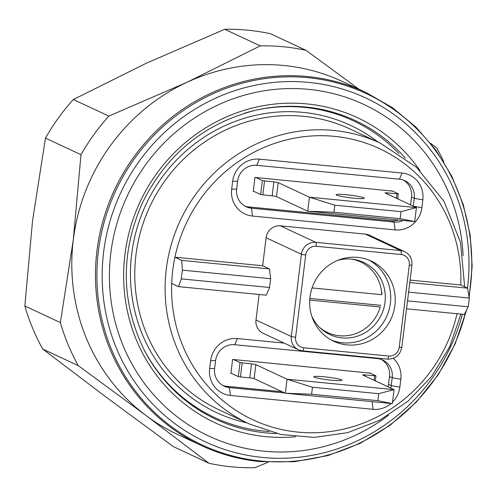 <?xml version="1.0" encoding="UTF-8"?>
<svg xmlns="http://www.w3.org/2000/svg" width="497" height="497" viewBox="0 0 497 497"><rect width="100%" height="100%" fill="white"/><g stroke="black" fill="none" stroke-linecap="round" stroke-linejoin="round"><path stroke-width="0.75" d="M224.719 29.28L260.242 45.867A212.48 203.845 -65 0 1 283.278 46.768A212.48 203.845 -65 0 1 305.984 50.315L270.461 33.728A212.48 203.845 115 0 0 247.755 30.18A212.48 203.845 115 0 0 224.719 29.28L146.422 63.169L73.345 99.506A212.48 203.845 115 0 0 45.463 138.104L32.541 220.823L24.85 305.984A212.48 203.845 115 0 0 42.705 349.031L105.476 396.637L173.472 446.685L208.988 463.272L146.224 415.666A194.774 186.86 115 0 0 177.684 434.496L201.341 445.542A194.774 186.86 -65 0 1 96.946 250.898A194.774 186.86 -65 0 1 307.394 76.538A194.774 186.86 -65 0 1 366.171 92.585L392.437 107.669L415.852 126.977L435.801 150.013L451.767 176.168L463.322 204.758L470.181 235.025L472.15 266.187L469.187 297.423M366.171 92.585L342.514 81.539A194.774 186.86 115 0 0 283.737 65.486A194.774 186.86 115 0 0 187.17 82.204L260.242 45.867M187.17 82.204A194.774 186.86 115 0 0 73.289 239.852A194.774 186.86 115 0 0 146.224 415.666L78.228 365.618A212.48 203.845 -65 0 1 60.373 322.572L73.289 239.852L80.98 154.691A212.48 203.845 -65 0 1 108.868 116.093L187.17 82.204M269.206 431.52A163.786 157.133 -65 0 1 264.218 431.116A163.786 157.133 -65 0 1 143.59 348.757M254.893 110.427A163.786 157.133 -65 0 1 303.978 107.327A163.786 157.133 -65 0 1 398.985 153.623M268.163 462.21L254.731 467.72A212.48 203.845 -65 0 1 208.988 463.272M305.984 50.315L359.058 89.261M430.632 143.266L436.745 147.969A212.48 203.845 -65 0 1 443.809 161.929M42.705 349.031L78.228 365.618M60.373 322.572L24.85 305.984M45.463 138.104L80.98 154.691M108.868 116.093L73.345 99.506M311.768 316.08A39.841 38.219 115 0 0 329.946 334.605A39.841 38.219 115 0 0 385.013 302.219A39.841 38.219 115 0 0 363.661 262.41A39.841 38.219 115 0 0 337.792 260.36M331.499 340.128A44.264 42.469 115 0 0 390.393 303.164A44.264 42.469 115 0 0 368.898 260.049M310.004 297.02A44.264 42.469 115 0 0 333.729 341.259A44.264 42.469 115 0 0 394.922 305.276A44.264 42.469 115 0 0 371.197 261.037A44.264 42.469 115 0 0 310.004 297.02M181.709 260.378L269.449 268.914L270.641 278.718L182.393 270.138L181.709 260.378L174.919 257.21A149.622 143.54 115 0 0 172.739 270.281A149.622 143.54 115 0 0 171.695 283.464A149.622 143.54 115 0 0 296.877 432.005A149.622 143.54 115 0 0 457.029 313.713M182.393 270.138A149.622 143.54 115 0 0 181.796 274.512A149.622 143.54 115 0 0 181.318 278.892L269.567 287.471L266.23 295.168L178.485 286.632L171.695 283.464M178.485 286.632L181.318 278.892M269.449 268.914L262.658 265.74L174.919 257.21A149.622 143.54 115 0 1 334.4 136.34A149.622 143.54 115 0 1 460.794 285.005L410.075 280.072M269.567 287.471L270.641 278.718M244.81 206.038A17.706 16.985 115 0 0 248.767 206.926L391.425 220.792A17.706 16.985 115 0 0 398.346 220.009M410.565 204.87L411.522 197.067A17.706 16.985 115 0 0 403.359 180.069M392.493 191.09L254.967 177.417L253.253 191.42L254.097 191.5M413.28 206.137L414.237 198.334A17.706 16.985 115 0 0 404.751 180.641A17.706 16.985 115 0 0 399.408 179.181L256.75 165.315A17.706 16.985 115 0 0 237.616 181.163L236.653 189.04A17.706 16.985 115 0 0 246.139 206.733A17.706 16.985 115 0 0 251.482 208.193L394.14 222.066A17.706 16.985 115 0 0 403.079 220.469M422.841 199.844L421.878 207.715A24.788 23.781 -65 0 1 395.09 229.912L252.439 216.04A24.788 23.781 -65 0 1 231.67 189.227L232.639 181.349A24.788 23.781 -65 0 1 259.422 159.158L402.073 173.024A24.788 23.781 -65 0 1 422.841 199.844L414.237 198.334L411.522 197.067M280.445 225.849L315.763 242.343A3.541 0.944 95.6 0 1 316.241 246.263A9.741 9.344 115 0 0 305.717 254.98L295.616 337.246A9.741 9.344 115 0 0 303.773 347.776A3.541 0.944 95.6 0 1 302.524 350.882A3.541 0.944 95.6 0 1 302.437 350.857A13.282 12.742 -65 0 1 298.43 349.764A13.282 12.742 -65 0 1 291.31 336.488L301.412 254.228A13.282 12.742 -65 0 1 315.763 242.343L400.675 250.594A13.282 12.742 -65 0 1 404.682 251.687L369.37 235.199A13.282 12.742 115 0 0 365.363 234.106L280.445 225.849A13.282 12.742 115 0 0 266.1 237.734L262.658 265.74M409.77 282.557L467.584 288.173L460.794 285.005M467.584 288.173L469.274 298.032L408.596 292.13M407.521 300.884L468.199 306.786L464.36 314.427L406.546 308.805M468.199 306.786A149.622 143.54 115 0 0 469.274 298.032M370.141 373.117L232.621 359.443L230.9 373.446L231.751 373.527M222.786 385.436A17.706 16.985 115 0 0 226.744 386.324L282.11 391.704M388.051 386.815A17.706 16.985 115 0 0 388.53 384.343L389.493 376.465A17.706 16.985 115 0 0 381.336 359.468M390.766 388.082A17.706 16.985 115 0 0 391.245 385.61L392.214 377.732A17.706 16.985 115 0 0 382.721 360.039A17.706 16.985 115 0 0 377.378 358.579L234.721 344.713A17.706 16.985 115 0 0 215.592 360.561L214.623 368.439A17.706 16.985 115 0 0 224.116 386.132A17.706 16.985 115 0 0 229.459 387.592L284.824 392.978M393.301 358.325A24.788 23.781 -65 0 1 400.818 379.242L399.849 387.12A24.788 23.781 -65 0 1 392.518 402.16M391.077 403.502A24.788 23.781 -65 0 1 373.067 409.311L230.409 395.438A24.788 23.781 -65 0 1 209.641 368.625L210.61 360.747A24.788 23.781 -65 0 1 237.392 338.556L284.178 343.104M259.13 294.479L255.998 320A13.282 12.742 115 0 0 263.118 333.27L298.43 349.764L302.524 350.882L387.436 359.132A3.541 0.944 95.6 0 1 387.349 359.114L302.617 350.87M351.721 259.136A38.952 37.374 115 0 1 381.727 294.696L312.079 287.925M382.348 293.081L381.634 293.013M309.737 300.095L380.224 306.947A38.952 37.374 115 0 1 319.77 327.548M380.845 305.338L309.855 298.436M336.649 195.153A14.165 1.286 -173 0 1 336.177 194.749A14.165 1.286 -173 0 1 348.484 194.979A14.165 1.286 -173 0 1 363.823 197.794A14.165 1.286 -173 0 1 364.295 198.204A14.165 1.286 -173 0 1 351.982 197.974A14.165 1.286 -173 0 1 336.649 195.153M414.691 221.6L307.699 211.194L333.941 212.213L400.172 218.655L414.691 221.6L416.411 207.597L401.029 211.654L334.798 205.211L309.42 197.191L278.177 182.604L276.456 196.607A3.541 0.323 7 0 0 272.157 195.855L260.664 194.569L253.284 191.121M396.451 198.278L396.997 193.824L387.66 192.917A3.541 0.323 -173 0 0 385.051 192.904A3.541 0.323 -173 0 0 385.169 193.004L416.411 207.597L309.42 197.191L307.699 211.194L276.456 196.607M260.664 194.569L262.385 180.566L264.534 180.945L262.814 194.948M272.157 195.855L273.872 181.852L264.534 180.945M273.872 181.852A3.541 0.323 -173 0 1 278.177 182.604M333.941 212.213L334.798 205.211M400.172 218.655L401.029 211.654M396.997 193.824L398.246 193.774L391.679 190.711M262.385 180.566L255.818 177.504M341.47 379.82A14.165 1.286 7 0 0 326.138 376.999A14.165 1.286 7 0 0 313.824 376.776A14.165 1.286 7 0 0 314.297 377.18A14.165 1.286 7 0 0 329.635 379.994A14.165 1.286 7 0 0 341.948 380.224A14.165 1.286 7 0 0 341.47 379.82M311.588 394.239L377.826 400.675L392.338 403.62L285.346 393.22L311.588 394.239L312.451 387.238L287.067 379.217L394.059 389.623L378.683 393.68L312.451 387.238M392.338 403.62L394.059 389.623L362.816 375.03A3.541 0.323 -173 0 1 362.698 374.931A3.541 0.323 -173 0 1 365.307 374.937L375.956 375.85L369.333 372.738M378.683 393.68L377.826 400.675M287.067 379.217L285.346 393.22L254.11 378.633A3.541 0.323 7 0 0 249.805 377.875L251.525 363.879A3.541 0.323 -173 0 1 255.825 364.63L287.067 379.217M233.466 359.524L240.032 362.593L251.525 363.879M242.182 362.965L240.467 376.968L249.805 377.875M240.467 376.968L238.311 376.596L240.032 362.593M230.937 373.148L238.311 376.596M469.025 296.361A193.905 186.021 115 0 0 307.885 77.675A193.905 186.021 115 0 0 98.375 251.258A193.905 186.021 115 0 0 260.819 461.005A193.905 186.021 115 0 0 465.832 311.619M462.384 314.234A189.724 182.008 -65 0 1 262.559 457.445A189.724 182.008 -65 0 1 103.618 252.221A189.724 182.008 -65 0 1 308.606 82.384A189.724 182.008 -65 0 1 467.478 288.13M388.517 415.256A183.039 175.603 -65 0 1 264.143 451.208A183.039 175.603 -65 0 1 110.806 253.209A183.039 175.603 -65 0 1 308.575 89.348A183.039 175.603 -65 0 1 463.105 255.551M244.213 113.328A164.83 158.133 -65 0 1 255.557 110.278A164.83 158.133 -65 0 1 305.618 106.998A164.83 158.133 -65 0 1 405.378 158.114M276.754 433.533A164.83 158.133 -65 0 1 265.609 432.856A164.83 158.133 -65 0 1 143.9 349.366C121.007 301.667 120.467 252.942 142.279 203.186C166.402 154.35 204.161 123.38 255.557 110.278M295.69 436.733A168.321 161.482 -65 0 1 265.932 436.658A168.321 161.482 -65 0 1 124.921 254.582A168.321 161.482 -65 0 1 306.792 103.898A168.321 161.482 -65 0 1 419.984 170.589M260.117 461.589A194.774 186.86 -65 0 1 201.341 445.542C220.009 454.233 239.629 459.588 260.204 461.614L294.299 461.732L328.039 455.544L360.331 443.237L390.108 425.227L416.399 402.104L438.348 374.626L455.227 343.688L466.497 310.308M166.284 269.15A154.934 148.634 -65 0 1 380.441 143.217L350.105 129.052A154.934 148.634 115 0 0 135.948 254.986A154.934 148.634 115 0 0 218.991 409.814L249.326 423.978A154.934 148.634 -65 0 1 166.284 269.15M247.046 422.916A158.475 152.032 -65 0 1 131.649 254.234A158.475 152.032 -65 0 1 225.389 125.461A158.475 152.032 -65 0 1 378.161 142.154M248.767 206.926L251.482 208.193L252.439 216.04M391.425 220.792L394.14 222.066L395.09 229.912M413.547 206.261L421.878 207.715M236.653 189.04L231.67 189.227M232.639 181.349L237.616 181.163M259.422 159.158L256.75 165.315M402.073 173.024L399.408 179.181M389.493 376.465L392.214 377.732L400.818 379.242M226.744 386.324L229.459 387.592L230.409 395.438M388.53 384.343L391.245 385.61L399.849 387.12M372.135 401.657L373.067 409.311M214.623 368.439L209.641 368.625M210.61 360.747L215.592 360.561M237.392 338.556L234.721 344.713M377.552 358.175L377.378 358.579M255.998 320L291.31 336.488A3.541 0.323 -173 0 0 295.616 337.246M266.1 237.734L301.412 254.228A3.541 0.323 -173 0 0 305.717 254.98M365.363 234.106L400.675 250.594A3.541 0.944 95.6 0 1 401.154 254.52L316.241 246.263M303.773 347.776L388.685 356.032A3.541 0.944 95.6 0 1 387.436 359.132C395.277 359.138 400.073 355.206 401.818 347.322A3.541 0.323 -173 0 1 399.209 347.316L409.311 265.056A9.741 9.344 115 0 0 401.154 254.52M401.7 347.223A3.541 0.323 -173 0 1 401.818 347.322L411.92 265.063A3.541 0.323 -173 0 1 409.311 265.056M388.685 356.032A9.741 9.344 115 0 0 399.209 347.316M411.802 264.963A3.541 0.323 -173 0 1 411.92 265.063C412.336 258.937 409.926 254.483 404.682 251.687M387.66 192.917L387.511 194.103M374.104 380.298L374.651 375.844M365.307 374.937L365.165 376.123M255.825 364.63L254.11 378.633M464.645 286.8L460.514 242.331L444.02 201.353L416.554 167.346L380.441 143.217M460.887 314.092L449.636 346.838L431.651 376.422L407.826 401.365L379.348 420.425L347.639 432.645L314.29 437.41L280.96 434.471L249.326 423.978M397.687 198.856L398.302 193.824M375.956 375.85L375.334 380.876"/></g></svg>
